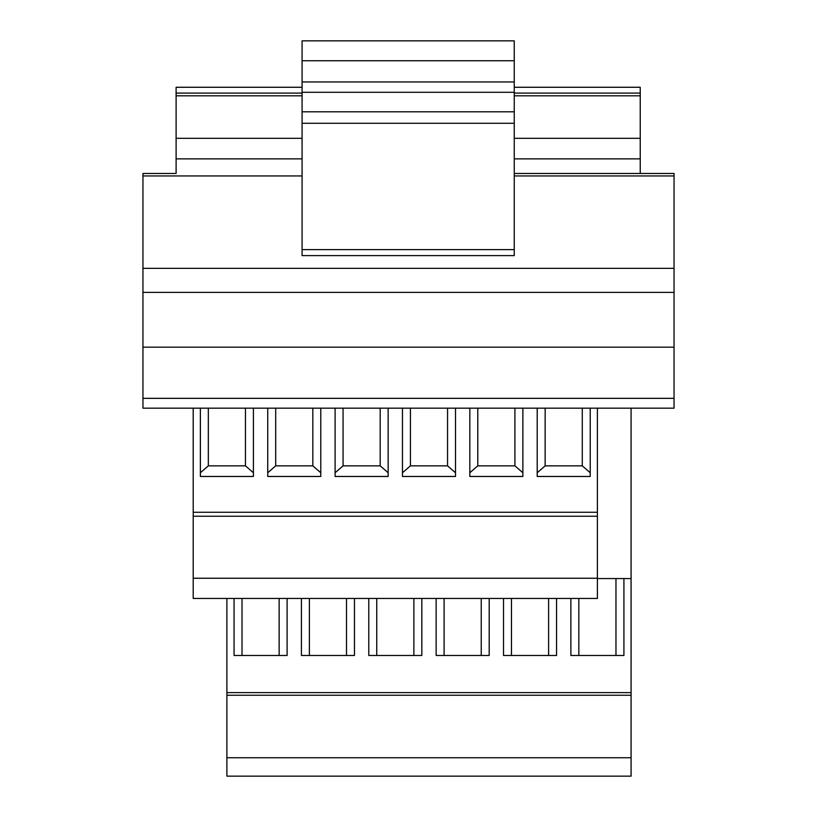 <?xml version="1.0" encoding="UTF-8"?>
<svg xmlns="http://www.w3.org/2000/svg" width="817" height="817" viewBox="0 0 817 817"><rect width="100%" height="100%" fill="white"/><g stroke="black" fill="none" stroke-linecap="round" stroke-linejoin="round"><path stroke-width="1.23" d="M142.955 398.339L142.955 408.173L674.045 408.173L674.045 347.174L142.955 347.174L142.955 398.339L674.045 398.339M302.086 93.087L176.104 93.087L176.104 95.824L302.086 95.824M514.25 95.824L640.232 95.824L640.232 173.459M514.25 123.296L514.25 92.29L302.086 92.29L302.086 255.629L514.25 255.629L514.25 123.296L302.086 123.296M514.25 158.866L640.232 158.866M176.104 95.824L176.104 138.318L302.086 138.318M514.25 138.318L640.232 138.318M176.104 138.318L176.104 173.459L142.955 173.459L142.955 347.174M176.104 158.866L302.086 158.866M176.104 173.459L142.955 173.459M514.25 92.29L514.25 40.85L302.086 40.85L302.086 92.29M514.25 173.459L674.045 173.459L674.045 347.174M640.232 95.824L640.232 87.266L514.25 87.266M176.104 93.087L176.104 87.266L302.086 87.266M226.891 757.737L631.081 757.737L631.081 776.15L226.891 776.15L226.891 598.463M226.891 695.257L631.081 695.257L631.081 578.569L597.401 578.569M597.401 516.242L193.21 516.242L193.21 598.463L597.401 598.463L597.401 408.173M320.785 408.173L320.785 476.464L267.741 476.464L267.741 408.173M590.231 408.173L590.231 476.464L537.198 476.464L537.198 408.173M455.508 408.173L455.508 476.464L402.464 476.464L402.464 408.173M522.87 408.173L522.87 476.464L469.826 476.464L469.826 408.173M388.146 408.173L388.146 476.464L335.103 476.464L335.103 408.173M253.413 408.173L253.413 476.464L200.379 476.464L200.379 408.173M193.21 408.173L193.21 516.242M343.058 408.173L343.058 465.853L335.103 472.747M380.191 408.173L380.191 465.853L388.146 472.747M380.191 465.853L343.058 465.853M245.457 408.173L245.457 465.853L208.335 465.853L200.379 472.747M245.457 465.853L253.413 472.747M208.335 465.853L208.335 408.173M312.829 408.173L312.829 465.853L320.785 472.747M312.829 465.853L275.697 465.853L267.741 472.747M275.697 408.173L275.697 465.853M545.153 408.173L545.153 465.853L537.198 472.747M582.276 408.173L582.276 465.853L590.231 472.747M582.276 465.853L545.153 465.853M447.553 408.173L447.553 465.853L410.42 465.853L402.464 472.747M447.553 465.853L455.508 472.747M410.42 465.853L410.42 408.173M514.914 408.173L514.914 465.853L522.87 472.747M514.914 465.853L477.782 465.853L469.826 472.747M477.782 408.173L477.782 465.853M193.21 578.252L597.401 578.252M489.189 598.463L489.189 655.479L436.145 655.479L436.145 598.463M481.233 598.463L481.233 655.479M444.101 598.463L444.101 655.479M287.104 598.463L287.104 655.479L234.06 655.479L234.06 598.463M279.138 598.463L279.138 655.479M242.016 598.463L242.016 655.479M623.922 578.569L623.922 655.479L570.879 655.479L570.879 598.463M556.551 598.463L556.551 655.479L503.517 655.479L503.517 598.463M421.827 598.463L421.827 655.479L368.784 655.479L368.784 598.463M354.466 598.463L354.466 655.479L301.422 655.479L301.422 598.463M309.377 598.463L309.377 655.479M346.51 598.463L346.51 655.479M413.872 598.463L413.872 655.479M376.739 655.479L376.739 598.463M511.473 598.463L511.473 655.479M548.595 598.463L548.595 655.479M615.967 578.569L615.967 655.479M578.834 655.479L578.834 598.463M631.081 757.737L631.081 695.257M631.081 408.173L631.081 578.569M514.25 111.817L302.086 111.817M514.25 249.614L302.086 249.614M514.25 81.955L302.086 81.955M514.25 60.744L302.086 60.744M142.955 292.384L674.045 292.384M514.25 175.941L674.045 175.941M142.955 268.344L674.045 268.344M302.086 175.941L142.955 175.941M640.232 93.087L514.25 93.087M631.081 692.612L226.891 692.612M597.401 512.269L193.21 512.269"/></g></svg>
